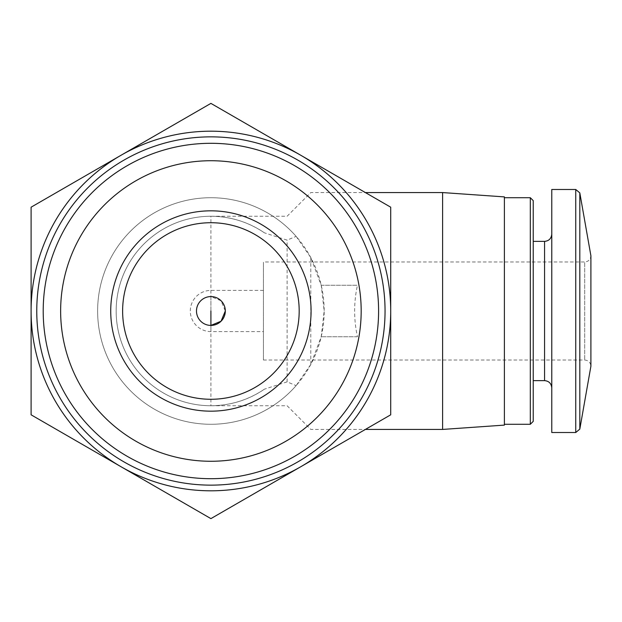 <?xml version="1.0" encoding="UTF-8"?>
<svg xmlns="http://www.w3.org/2000/svg" width="622" height="622" viewBox="0 0 622 622"><rect width="100%" height="100%" fill="white"/><g stroke="black" fill="none" stroke-linecap="round" stroke-linejoin="round"><path stroke-width="0.47" stroke-dasharray="3.11 2.33" d="M264.451 232.846C248.264 221.945 230.42 216.417 210.905 216.262A94.738 94.738 0 0 0 116.159 311A94.738 94.738 0 0 0 210.905 405.738C230.42 405.583 248.264 400.055 264.451 389.154A94.738 94.738 0 0 1 139.919 248.256A94.738 94.738 0 0 1 264.451 232.846L287.107 240.131L296.126 236.376A113.282 113.282 0 0 0 132.587 229.153A113.282 113.282 0 0 0 132.587 392.847A113.282 113.282 0 0 0 296.126 385.624L287.107 381.869L264.451 389.154M296.126 236.376L310.798 257.578L321.216 285.257L324.179 311A113.282 113.282 0 0 0 154.264 212.895A113.282 113.282 0 0 0 154.264 409.105A113.282 113.282 0 0 0 324.179 311L321.216 336.743L310.798 364.422L296.126 385.624M321.216 285.257L357.456 285.257L321.216 285.257M357.456 336.743L321.216 336.743L357.456 336.743C353.693 319.584 353.693 302.416 357.456 285.257M390.709 207.188L210.905 103.384L121.002 155.282L31.1 207.188L31.1 414.812L210.905 518.616L300.807 466.718L390.709 414.812L390.709 207.188M390.709 311A179.805 179.805 0 0 0 121.002 155.282A179.805 179.805 0 0 0 121.002 466.718A179.805 179.805 0 0 0 390.709 311M287.107 381.869L287.107 240.131M310.798 364.422L310.798 257.578M442.607 429.429L442.607 192.571M504.395 425.106L504.395 196.894M504.395 311L504.395 424.282L504.395 311M530.317 424.282L530.317 197.718M533.233 421.366L533.233 200.634M533.233 311L533.233 241.367L533.233 311M551.768 432.515L551.768 189.485M263.425 360.037L584.719 360.037C588.443 360.371 590.496 362.432 590.9 366.218L590.9 255.782C590.496 259.568 588.443 261.629 584.719 261.963L584.719 360.037L584.719 261.963L263.425 261.963L263.425 360.037L263.425 261.963M210.905 325.415L210.905 331.596L210.905 325.415A14.415 14.415 0 0 1 196.49 311A14.415 14.415 0 0 1 210.905 296.585L221.059 300.768L225.32 311M299.182 311A88.277 88.277 0 0 0 166.766 234.548A88.277 88.277 0 0 0 166.766 387.452A88.277 88.277 0 0 0 299.182 311M116.159 311A94.738 94.738 0 0 0 210.905 405.738L210.905 216.262A94.738 94.738 0 0 0 116.159 311M544.561 380.633L544.561 241.367M575.754 432.515L575.754 189.485M579.813 429.11L579.813 192.89M210.905 311L210.905 296.585M210.905 405.738L287.107 405.738L310.798 429.429L365.386 429.429M210.905 216.262L287.107 216.262L310.798 192.571L365.386 192.571M263.425 290.404L210.905 290.404A20.596 20.596 0 0 0 190.309 311A20.596 20.596 0 0 0 210.905 331.596L263.425 331.596"/><path stroke-width="0.93" d="M31.1 414.812L31.1 207.188L210.905 103.384L390.709 207.188L390.709 414.812L210.905 518.616L31.1 414.812M311.078 311A100.173 100.173 0 0 0 160.818 224.247A100.173 100.173 0 0 0 160.818 397.753A100.173 100.173 0 0 0 311.078 311M361.18 311A150.275 150.275 0 0 0 135.767 180.862A150.275 150.275 0 0 0 135.767 441.138A150.275 150.275 0 0 0 361.18 311M378.596 311A167.691 167.691 0 0 0 127.059 165.771A167.691 167.691 0 0 0 127.059 456.229A167.691 167.691 0 0 0 378.596 311M385.049 311A174.144 174.144 0 0 0 123.832 160.188A174.144 174.144 0 0 0 123.832 461.812A174.144 174.144 0 0 0 385.049 311M300.807 466.718A179.805 179.805 0 0 0 300.807 155.282A179.805 179.805 0 0 0 31.1 311A179.805 179.805 0 0 0 300.807 466.718M365.386 192.571L442.607 192.571L442.607 429.429L365.386 429.429M442.607 192.571L504.395 196.894L504.395 425.106L442.607 429.429M504.395 197.718L530.317 197.718L530.317 424.282L504.395 424.282M530.317 197.718L533.233 200.634L533.233 421.366L530.317 424.282M575.754 189.485L551.768 189.485L551.768 432.515L575.754 432.515L579.813 429.11L579.813 192.89L575.754 189.485L575.754 432.515M579.813 192.89L590.9 255.782L590.9 366.218L579.813 429.11M225.32 311A14.415 14.415 0 0 0 203.697 298.513A14.415 14.415 0 0 0 203.697 323.487A14.415 14.415 0 0 0 225.32 311L221.059 321.232L210.905 325.415L210.905 311M299.182 311A88.277 88.277 0 0 0 166.766 234.548A88.277 88.277 0 0 0 166.766 387.452A88.277 88.277 0 0 0 299.182 311M533.233 241.367L544.561 241.367L544.561 380.633C548.899 381.022 551.302 383.424 551.768 387.84M533.233 380.633L544.561 380.633M544.561 241.367C548.899 240.978 551.302 238.576 551.768 234.16"/></g></svg>
